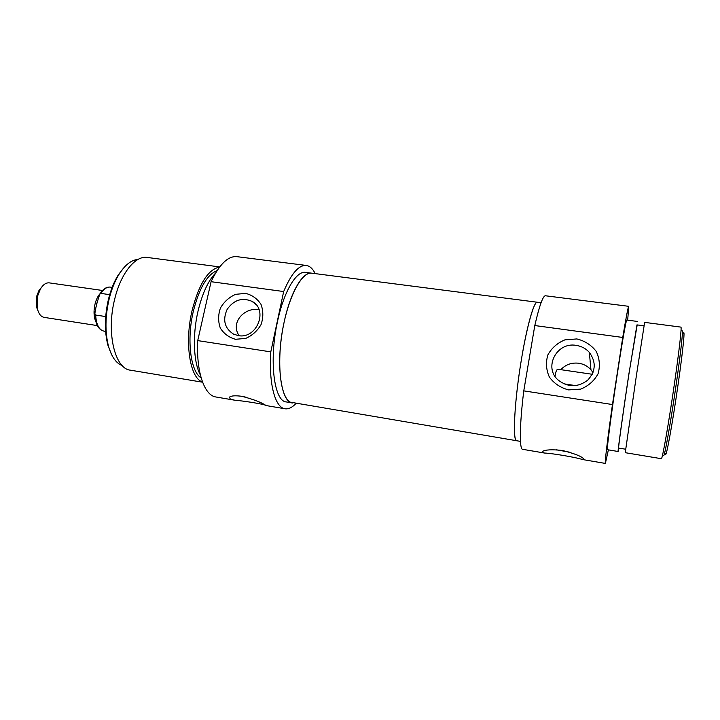 <?xml version="1.0" encoding="UTF-8"?>
<svg xmlns="http://www.w3.org/2000/svg" width="720" height="720" viewBox="0 0 720 720"><rect width="100%" height="100%" fill="white"/><g stroke="black" fill="none" stroke-linecap="round" stroke-linejoin="round"><path stroke-width="1.08" d="M555.039 376.344C555.669 371.934 556.578 369.558 557.757 369.216L592.227 374.274M665.568 453.438C665.703 460.881 672.696 422.658 678.42 382.14C682.983 350.226 685.143 328.437 683.424 333.387M576.162 345.375C581.427 346.176 585.819 348.507 589.329 352.359C596.34 362.043 595.773 371.34 587.637 380.259C577.836 387.486 568.098 387.486 558.405 380.259C543.231 367.74 556.551 341.73 576.162 345.375M592.992 372.564L590.958 369.774C587.709 366.174 583.641 363.996 578.763 363.231C571.617 362.43 565.641 364.572 560.835 369.666M569.718 452.196L556.317 449.784M542.088 452.16L542.439 451.494C545.193 449.676 551.853 449.334 562.419 450.477C575.316 453.78 582.498 456.714 583.965 459.297L582.381 459.504C576.756 457.479 552.105 453.285 544.509 453.042L542.088 452.16M592.605 301.743L580.338 300.186M681.021 330.678L682.227 330.831C683.172 330.336 680.814 352.089 676.602 381.519C671.211 419.544 664.56 457.182 663.678 455.526L662.472 455.328M576.837 338.94L564.921 339.849C557.37 342.972 551.682 348.003 547.848 354.951C545.625 362.511 546.138 369.9 549.405 377.136C554.193 383.562 560.601 387.819 568.629 389.898L580.689 389.115C588.384 386.001 594.18 380.898 598.05 373.815C600.255 366.12 599.652 358.641 596.241 351.405C591.3 345.033 584.838 340.875 576.837 338.94M608.382 449.865L605.385 463.428C604.575 463.941 607.455 439.515 612.459 404.541L622.737 337.455C626.148 316.953 628.155 306.576 628.758 306.324L627.678 320.166M581.148 300.294L545.445 295.767C542.943 295.776 539.388 305.703 534.798 325.548L622.737 337.455M534.798 325.548L523.773 390.87C519.552 425.088 519.3 449.37 522.603 449.307L544.509 453.042M612.459 404.541L523.773 390.87M521.82 357.075C527.301 324.513 534.141 301.122 537.318 302.238C533.79 301.23 525.996 329.634 520.344 366.138C514.656 402.615 512.847 436.104 515.943 440.145L516.708 440.748C512.235 441.72 514.53 399.204 521.82 357.075M674.883 380.547C679.338 349.461 681.876 326.574 680.922 327.114L644.634 322.38L636.489 374.976L625.248 452.682L661.347 458.703C662.211 460.467 669.168 420.741 674.883 380.547M625.662 449.226L618.633 448.056C618.003 449.433 623.169 412.056 628.839 374.571L636.957 324.882L644.022 325.809M618.867 448.101L618.12 451.494C617.445 452.97 622.899 413.514 628.902 373.869L637.191 324.909M618.12 451.494L607.464 449.712C606.42 451.125 611.514 411.732 617.58 372.231C622.251 341.667 626.22 319.329 626.751 320.049L637.461 321.444M97.326 325.593L44.181 317.394C40.95 316.746 38.709 313.902 37.449 308.88L37.809 295.569L40.401 289.044C43.065 284.607 46.044 282.555 49.311 282.879L102.537 290.484M41.634 287.145L38.952 290.547L36.801 295.965L36.504 307.026L38.079 311.076M105.696 316.566L95.652 315.054L94.896 313.731L95.139 311.535L96.633 303.966L99.783 294.192L100.971 293.409L109.692 294.66M541.071 302.724L311.832 273.186C302.76 271.377 290.295 292.446 284.022 322.65C275.382 361.656 280.467 402.525 292.527 402.984L286.326 401.94C274.068 401.436 268.794 360.63 277.47 321.705C283.761 291.564 296.37 270.558 305.595 272.385L311.832 273.186C301.806 271.404 288.099 297.09 282.42 331.074C276.633 365.022 280.656 397.215 290.241 402.156L520.452 441.378M276.561 261.684L236.844 256.653C228.069 255.861 219.483 264.213 211.077 281.7L197.73 340.605C196.092 372.015 204.435 395.586 215.964 396.999L234.54 400.167L230.265 399.015L229.455 397.197C231.012 395.739 235.125 395.433 241.785 396.288C252.792 399.159 260.577 402.057 265.149 404.955L265.995 405.522C264.726 404.199 244.755 401.058 234.54 400.167M295.893 403.551C292.131 407.556 288.504 409.302 284.994 408.771C275.175 407.673 268.614 383.913 270.792 351.873L283.671 291.537C291.294 273.528 298.845 264.834 306.306 265.455C309.807 265.986 312.777 268.704 315.198 273.618M215.505 273.159C208.053 280.98 202.203 293.706 197.982 311.337C192.339 335.484 193.545 362.646 200.385 375.012M217.107 270.585C207.144 274.545 199.215 288.117 193.329 311.292C186.471 340.065 190.62 371.772 201.168 377.937M219.564 267.093C208.233 269.235 199.071 283.707 192.096 310.482C184.293 343.062 190.035 378.369 202.5 381.996M219.708 266.913L147.195 257.445C135.405 255.366 120.798 273.222 114.669 299.25C106.065 332.766 114.93 368.901 130.428 370.179L202.581 382.212M211.077 281.7L283.671 291.537M270.792 351.873L197.73 340.605M266.94 260.469L266.328 260.388M235.53 339.282L245.628 338.436C252.252 335.556 257.4 330.912 261.081 324.513C263.412 317.574 263.385 310.86 261.009 304.389C257.31 298.71 252.18 295.047 245.637 293.382L235.638 294.327C229.131 297.207 224.064 301.797 220.419 308.088C218.079 314.91 218.043 321.561 220.302 328.023C223.893 333.747 228.969 337.5 235.53 339.282M259.047 309.672C245.07 306.918 229.923 322.137 239.112 335.709M238.275 335.61L233.541 334.125C224.595 328.275 222.453 320.049 227.106 309.447C233.775 299.925 242.055 297.216 251.946 301.32C268.668 309.564 256.887 339.39 238.275 335.61M122.202 365.562C116.136 363.258 111.582 356.859 108.54 346.365C104.931 332.28 105.129 316.503 109.125 299.052C111.573 289.179 114.975 280.773 119.331 273.816C125.28 264.69 131.49 259.911 137.952 259.47M124.578 266.913L118.377 274.761C114.138 281.511 110.835 289.683 108.459 299.259C104.58 316.188 104.391 331.497 107.901 345.186L111.564 354.546M242.721 396.45L246.789 397.404M100.215 293.49C97.92 295.983 96.192 299.493 95.04 304.011C93.456 311.139 93.771 317.142 95.976 322.038M94.896 313.731C95.202 323.73 98.163 329.517 103.788 331.092C98.964 329.859 96.255 324.513 95.652 315.054M100.971 293.409C103.923 288.846 107.046 286.749 110.331 287.1L112.158 287.361M563.868 383.832L575.802 385.632M590.958 369.774L589.329 352.359M583.614 459.594L583.722 458.919M582.381 459.504L605.385 463.428M591.759 301.635L628.758 306.324M36.504 307.026L37.449 308.88M38.952 290.547L40.401 289.044M95.895 307.62L97.578 300.69M105.624 331.371L103.788 331.092M99.783 294.192C102.87 289.116 106.38 286.749 110.331 287.1M306.306 265.455L275.787 261.594M284.994 408.771L266.13 405.558M255.744 304.317L251.946 301.32M107.901 345.186L108.54 346.365M118.377 274.761L119.331 273.816"/></g></svg>
